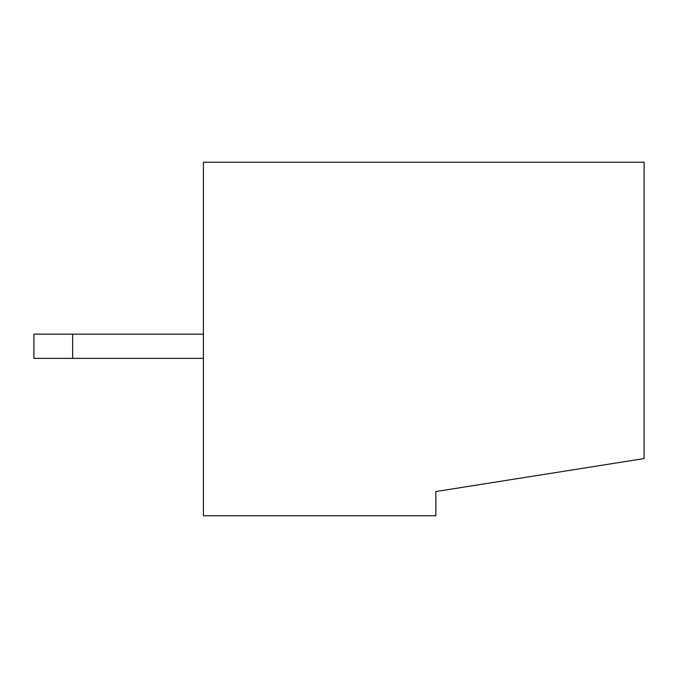 <?xml version="1.0" encoding="UTF-8"?>
<svg xmlns="http://www.w3.org/2000/svg" width="678" height="678" viewBox="0 0 678 678"><rect width="100%" height="100%" fill="white"/><g stroke="black" fill="none" stroke-linecap="round" stroke-linejoin="round"><path stroke-width="1.02" d="M203.4 162.237L203.4 515.763L435.861 515.763L435.861 491.55L644.1 458.565L644.1 162.237L203.4 162.237M203.4 358.374L33.9 358.374L33.9 334.161L203.4 334.161M72.639 358.374L72.639 334.161"/></g></svg>
